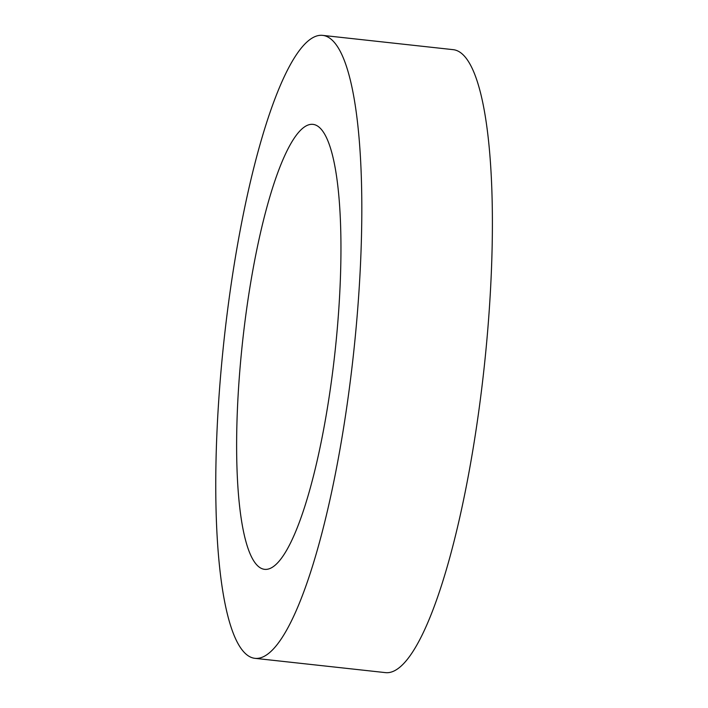 <?xml version="1.0" encoding="UTF-8"?>
<svg xmlns="http://www.w3.org/2000/svg" width="708" height="708" viewBox="0 0 708 708"><rect width="100%" height="100%" fill="white"/><g stroke="black" fill="none" stroke-linecap="round" stroke-linejoin="round"><path stroke-width="1.06" d="M241.694 350.133A223.799 46.498 -83.8 0 0 264.447 569.32A223.799 46.498 -83.8 0 0 335.017 351.911A223.799 46.498 -83.8 0 0 313.148 124.387A223.799 46.498 -83.8 0 0 241.694 350.133M222.852 351.442A313.317 65.101 -83.8 0 0 254.703 658.307A313.317 65.101 -83.8 0 0 353.504 353.938A313.317 65.101 -83.8 0 0 322.883 35.4A313.317 65.101 -83.8 0 0 222.852 351.442M254.703 658.307L385.276 672.6A313.317 65.101 -83.8 0 0 484.077 368.231A313.317 65.101 -83.8 0 0 453.456 49.693L322.883 35.4"/></g></svg>
